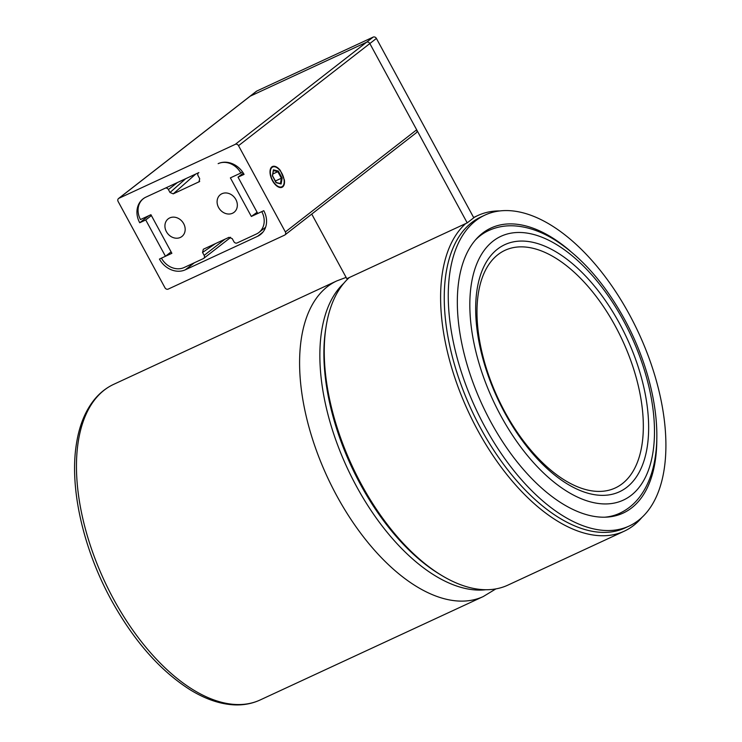 <?xml version="1.0" encoding="UTF-8"?>
<svg xmlns="http://www.w3.org/2000/svg" width="742" height="742" viewBox="0 0 742 742"><rect width="100%" height="100%" fill="white"/><g stroke="black" fill="none" stroke-linecap="round" stroke-linejoin="round"><path stroke-width="1.11" d="M272.082 167.367A10.907 5.713 65.1 0 0 272.36 179.898A10.907 5.713 65.1 0 0 281.849 186.789A10.907 5.713 65.1 0 0 282.442 186.437A10.907 5.713 65.1 0 0 282.164 173.906A10.907 5.713 65.1 0 0 272.676 167.006A10.907 5.713 65.1 0 0 272.082 167.367M118.136 201.499A2.597 2.198 52.1 0 1 118.905 198.299L235.288 144.347A2.597 2.198 52.1 0 1 238.525 145.682L285.364 231.949A2.597 2.198 52.1 0 1 284.585 235.149L168.211 289.102A2.597 2.198 52.1 0 1 164.965 287.757L118.136 201.499M118.544 198.513L256.426 91.275A2.597 2.198 52.1 0 1 256.788 91.053L250.221 96.163A2.597 2.198 -127.9 0 0 249.859 96.377A2.597 2.198 52.1 0 1 250.221 96.163L366.604 42.211A2.597 2.198 52.1 0 1 369.841 43.546L416.679 129.804A2.597 2.198 52.1 0 1 416.262 132.79L284.947 234.926M198.689 172.673L198.522 172.803A2.597 2.198 -127.9 0 1 198.884 172.589L145.905 197.14A20.776 17.567 -127.9 0 0 143.011 198.912A20.776 17.567 -127.9 0 0 139.719 222.748L145.738 219.957L165.457 256.278L159.437 259.069A20.776 17.567 -127.9 0 0 185.352 269.782L257.585 236.299A20.776 17.567 -127.9 0 0 260.479 234.537A20.776 17.567 -127.9 0 0 263.781 210.7L257.762 213.483L238.034 177.162L244.053 174.379A20.776 17.567 -127.9 0 0 218.148 163.657A18.179 15.369 52.1 0 1 240.816 173.034L230.382 177.876L251.334 216.46L261.768 211.628A18.179 15.369 52.1 0 1 258.884 232.487A18.179 15.369 52.1 0 1 256.352 234.027L237.088 242.959A2.597 2.198 -127.9 0 1 233.851 241.614L232.246 238.664L229.009 237.329L203.327 249.238L202.547 252.438L215.505 243.589M243.293 173.071L238.034 177.162M171.105 251.881L165.457 256.278M151.387 215.56L145.738 219.957M148.762 215.709L139.719 222.748M232.515 213.251A11.167 9.442 52.1 0 1 219.14 208.419A11.167 9.442 52.1 0 1 220.355 194.682A11.167 9.442 52.1 0 1 221.914 193.736A11.167 9.442 52.1 0 1 235.297 198.568A11.167 9.442 52.1 0 1 234.073 212.305A11.167 9.442 52.1 0 1 232.515 213.251M180.343 237.44A11.167 9.442 52.1 0 1 166.969 232.598A11.167 9.442 52.1 0 1 168.193 218.862A11.167 9.442 52.1 0 1 169.742 217.916A11.167 9.442 52.1 0 1 183.126 222.758A11.167 9.442 52.1 0 1 181.901 236.494A11.167 9.442 52.1 0 1 180.343 237.44M230.558 237.255A2.597 2.198 52.1 0 1 230.001 237.941L203.744 258.364A2.597 2.198 -127.9 0 0 204.152 255.387L202.547 252.438M177.449 182.523L168.406 189.553L170.011 192.503L173.248 193.847L199.385 181.642M168.406 189.553A2.597 2.198 -127.9 0 0 165.169 188.218L145.905 197.14A18.179 15.369 52.1 0 0 143.373 198.689A18.179 15.369 52.1 0 0 140.488 219.549L150.923 214.707L171.875 253.3L161.441 258.133A18.179 15.369 52.1 0 0 184.118 267.519L203.382 258.587A2.597 2.198 -127.9 0 0 203.744 258.364M198.522 172.803A2.597 2.198 -127.9 0 0 198.105 175.789L199.709 178.739L198.939 181.938L199.728 181.243M242.43 171.782L240.816 173.034M257.103 212.286L251.334 216.46M170.011 192.503L185.704 178.692M280.346 170.484A11.427 5.982 65.1 0 0 276.812 167.182A11.427 5.982 65.1 0 0 270.403 169.111A11.427 5.982 65.1 0 0 272.444 180.64A11.427 5.982 65.1 0 0 279.613 187.438A11.427 5.982 65.1 0 0 284.39 183.524A11.427 5.982 65.1 0 0 284.372 179.916L280.346 170.484M272.843 173.99L277.814 171.68L273.446 170.567M275.384 181.011L281.376 178.238L277.814 171.68L278.296 171.059L282.136 178.136L281.376 178.238L280.43 183.562M272.351 175.937L273.418 169.825L273.306 170.53L273.418 169.825L278.296 171.059M275.903 182.486L272.388 175.659M282.136 178.136L281.107 183.979L276.228 182.736M118.905 198.299L250.221 96.163L366.604 42.211L235.288 144.347M256.788 91.053L373.17 37.1A2.597 2.198 52.1 0 1 376.407 38.436L473.776 217.777L467.21 222.878L346.82 278.695L311.742 214.086M376.407 38.436L369.841 43.546L467.21 222.878M238.525 145.682L369.841 43.546A2.597 2.198 -127.9 0 0 366.604 42.211L373.17 37.1M441.49 575.328L439.385 574.048A171.383 89.801 -114.9 0 1 360.454 484.405A171.383 89.801 -114.9 0 1 325.729 328.882L326.118 326.452A173.98 91.164 65.1 0 0 361.373 484.331A173.98 91.164 65.1 0 0 441.49 575.328A173.98 91.164 65.1 0 0 507.862 585.141L624.235 531.189A173.98 91.164 -114.9 0 1 477.746 430.379A173.98 91.164 -114.9 0 1 465.716 223.574M483.014 216.052A171.383 89.801 65.1 0 0 480.853 428.598A171.383 89.801 65.1 0 0 627.138 526.931M641.941 517.378A173.98 91.164 -114.9 0 1 624.235 531.189M349.334 277.527A173.98 91.164 65.1 0 0 326.118 326.452M473.73 217.694A173.98 91.164 -114.9 0 1 477.894 215.505A173.98 91.164 -114.9 0 1 499.876 210.923M484.86 426.733A171.383 89.801 -114.9 0 1 484.999 215.069A171.383 89.801 -114.9 0 1 629.309 314.385A171.383 89.801 -114.9 0 1 629.17 526.041A171.383 89.801 -114.9 0 1 484.86 426.733M629.17 526.041L625.154 527.905A171.383 89.801 -114.9 0 1 480.853 428.598A171.383 89.801 -114.9 0 1 480.992 216.933L484.999 215.069M440.433 574.679A171.383 89.801 -114.9 0 1 360.454 484.405A171.383 89.801 -114.9 0 1 325.923 327.676M485.88 589.732A171.383 89.801 -114.9 0 1 356.448 486.27A171.383 89.801 -114.9 0 1 343.806 283.268M656.8 438.021A157.1 82.316 -114.9 0 1 623.159 513.084A157.1 82.316 -114.9 0 1 490.879 422.05A157.1 82.316 -114.9 0 1 491.009 228.026A157.1 82.316 -114.9 0 1 570.042 250.87M619.561 323.558A136.213 71.38 -114.9 0 1 626.814 487.29A136.213 71.38 -114.9 0 1 504.755 412.858A136.213 71.38 -114.9 0 1 497.502 249.127A136.213 71.38 -114.9 0 1 619.561 323.558M615.359 326.202A130.991 68.635 -114.9 0 1 622.334 483.654A130.991 68.635 -114.9 0 1 504.95 412.07A130.991 68.635 -114.9 0 1 497.975 254.617A130.991 68.635 -114.9 0 1 615.359 326.202M416.679 129.804L285.364 231.949M262.9 232.163L257.585 236.299M194.395 262.751L185.352 269.782M204.152 255.387L224.956 239.212M173.248 193.847L195.767 174.027M495.879 588.898L483.237 596.559A173.98 91.164 -114.9 0 1 336.747 495.739A173.98 91.164 -114.9 0 1 336.887 280.875L113.758 384.31C106.06 387.908 99.409 393.232 93.798 400.3C84.95 411.597 79.144 426.177 76.398 444.041C69.331 487.67 83.095 548.598 111.244 599.953C133.801 640.828 160.179 670.824 190.379 689.921C205.794 699.354 220.662 704.353 235.001 704.9C244.025 705.188 252.391 703.546 260.108 699.994A173.98 91.164 -114.9 0 1 113.619 599.184A173.98 91.164 -114.9 0 1 113.758 384.31M500.878 415.872A145.413 76.194 -114.9 0 1 493.133 241.085A145.413 76.194 -114.9 0 1 623.438 320.544A145.413 76.194 -114.9 0 1 631.182 495.331A145.413 76.194 -114.9 0 1 500.878 415.872M475.724 239.675A155.801 81.639 -114.9 0 1 488.607 230.576L481.975 233.647M488.607 230.576C496.509 226.959 504.996 225.382 514.076 225.856C527.636 226.672 541.363 231.458 555.266 240.204C581.913 257.418 605.008 283.787 624.541 319.31C649.083 364.174 661.28 417.115 655.381 456.209C653.071 472.468 647.849 486.029 639.715 496.899C634.215 504.124 627.528 509.587 619.663 513.279A155.801 81.639 -114.9 0 1 604.387 517.23M143.985 198.207L143.373 198.689M265.599 227.265L258.884 232.487M273.501 170.252L272.527 175.752M272.518 175.733L276.209 182.532M276.172 182.476L280.68 183.617M473.619 217.489L477.894 215.505M346.115 277.397L336.887 280.875M619.663 513.279L613.031 516.349M483.237 596.559L260.108 699.994"/></g></svg>

